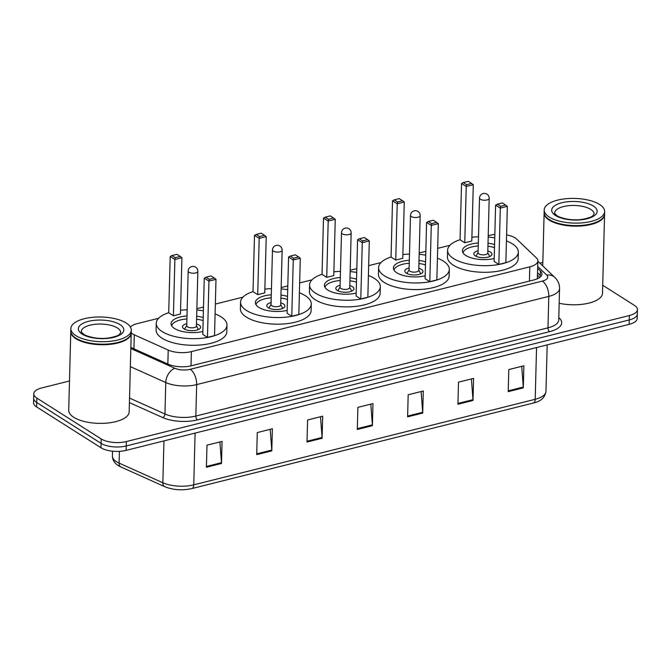 <?xml version="1.0" encoding="UTF-8"?>
<svg xmlns="http://www.w3.org/2000/svg" width="671" height="671" viewBox="0 0 671 671"><rect width="100%" height="100%" fill="white"/><g stroke="black" fill="none" stroke-linecap="round" stroke-linejoin="round"><path stroke-width="1.01" d="M131.231 332.984A18.142 7.406 1.5 0 0 134.292 334.821L168.211 350.069A18.142 7.406 1.5 0 0 191.386 351.621L529.796 266.84A18.142 7.406 1.5 0 0 537.874 260.935A18.142 7.406 1.5 0 0 536.347 257.84L516.611 239.035A18.142 7.406 1.5 0 0 515.093 237.87A18.142 7.406 1.5 0 0 506.597 234.892M537.312 278.809L537.874 260.935M494.837 234.439A18.142 7.406 1.5 0 0 489.947 235.269L488.211 235.706M158.641 318.272L137.345 323.607A18.142 7.406 1.5 0 0 130.426 327.02M449.989 245.276L437.677 248.362M425.833 251.331L419.199 252.992M380.977 262.571L368.664 265.649M356.821 268.618L350.187 270.279M311.956 279.857L299.652 282.944M287.809 285.913L281.166 287.574M242.944 297.152L215.349 304.064M203.498 307.033L196.863 308.694M602.717 285.25L634.405 305.364A18.142 7.406 -178.5 0 1 637.45 309.616A18.142 7.406 -178.5 0 1 629.373 315.529L126.358 441.552A18.142 7.406 -178.5 0 1 101.204 438.943L36.83 398.079A18.142 7.406 -178.5 0 1 33.785 393.827A18.142 7.406 -178.5 0 1 41.854 387.913L69.482 380.994M539.87 263.149L542.822 262.411M33.785 393.827L33.55 402.659A18.142 7.406 -178.5 0 0 36.595 406.911L100.977 447.775A18.142 7.406 -178.5 0 0 126.123 450.375L629.146 324.353A18.142 7.406 -178.5 0 0 637.215 318.448L637.333 314.036A18.142 7.406 -178.5 0 1 629.255 319.941L126.24 445.963A18.142 7.406 -178.5 0 1 101.086 443.363L36.712 402.499A18.142 7.406 -178.5 0 1 33.667 398.238A18.142 7.406 -178.5 0 0 36.712 402.499L101.086 443.363A18.142 7.406 -178.5 0 0 126.24 445.963L629.255 319.941A18.142 7.406 -178.5 0 0 637.333 314.036L637.45 309.616M130.853 347.419L168.211 364.21A18.142 7.406 1.5 0 0 191.378 365.762L533.856 279.958A18.142 7.406 1.5 0 0 541.933 274.053A18.142 7.406 1.5 0 0 540.407 270.958L537.672 268.358M537.563 272.77L540.289 275.378A18.142 7.406 -178.5 0 1 541.052 276.234M256.708 454.653L257.287 432.577L272.376 428.794L271.797 450.87L256.708 454.653M206.408 467.251L206.978 445.183L222.076 441.401L221.497 463.476L206.408 467.251M407.607 416.842L408.186 394.774L423.284 390.992L422.705 413.068L407.607 416.842M457.916 404.244L458.494 382.168L473.583 378.394L473.005 400.461L457.916 404.244M508.215 391.638L508.794 369.57L523.883 365.787L523.305 387.863L508.215 391.638M307.008 442.046L307.586 419.979L322.676 416.196L322.097 438.272L307.008 442.046M357.308 429.448L357.886 407.372L372.975 403.598L372.397 425.666L357.308 429.448M370.811 404.135L372.38 424.877A4.84 2.491 75.9 0 1 372.397 425.666M320.503 416.741L322.08 437.475A4.84 2.491 75.9 0 1 322.097 438.272M521.711 366.332L523.288 387.066A4.84 2.491 75.9 0 1 523.305 387.863M471.411 378.93L472.98 399.673A4.84 2.491 75.9 0 1 473.005 400.461M421.111 391.537L422.68 412.271A4.84 2.491 75.9 0 1 422.705 413.068M219.903 441.946L221.472 462.68A4.84 2.491 75.9 0 1 221.497 463.476M270.203 429.339L271.772 450.082A4.84 2.491 75.9 0 1 271.797 450.87M604.571 214.309A30.237 12.346 -178.5 0 1 604.571 214.586A30.237 12.346 -178.5 0 1 582.948 225.825A30.237 12.346 -178.5 0 1 549.197 220.096A30.237 12.346 -178.5 0 1 544.122 213.009A30.237 12.346 -178.5 0 1 544.131 212.732M601.107 219.576A29.935 12.221 -178.5 0 1 600.973 219.685A29.935 12.221 -178.5 0 1 549.457 219.761A29.935 12.221 -178.5 0 1 547.444 218.285A29.935 12.221 -178.5 0 1 547.318 218.167M604.646 211.55L604.588 214.032A30.237 12.346 -178.5 0 1 601.25 219.476A30.237 12.346 -178.5 0 1 549.205 219.543A30.237 12.346 -178.5 0 1 547.184 218.058A30.237 12.346 -178.5 0 1 544.131 212.455L544.198 209.973A30.237 12.346 -178.5 0 1 565.821 198.733A30.237 12.346 -178.5 0 1 599.572 204.462A30.237 12.346 -178.5 0 1 604.646 211.55A30.237 12.346 -178.5 0 1 583.032 222.789A30.237 12.346 -178.5 0 1 549.272 217.06A30.237 12.346 -178.5 0 1 544.198 209.973M604.571 214.586L602.508 293.219A30.237 12.346 -178.5 0 1 559.169 303.267M506.437 240.923A35.378 14.443 -178.5 0 1 512.392 243.841A35.378 14.443 -178.5 0 1 518.331 252.145A35.378 14.443 -178.5 0 1 493.034 265.288A35.378 14.443 -178.5 0 1 453.537 258.587A35.378 14.443 -178.5 0 1 447.599 250.291A35.378 14.443 -178.5 0 1 460.063 239.706M471.898 237.249A35.378 14.443 -178.5 0 1 478.507 236.788M488.178 237.039A35.378 14.443 -178.5 0 1 494.745 237.853M518.331 252.145L518.155 258.763A35.378 14.443 -178.5 0 1 492.858 271.906A35.378 14.443 -178.5 0 1 453.37 265.213A35.378 14.443 -178.5 0 1 447.431 256.909L447.599 250.291M494.208 258.494A20.558 8.396 -178.5 0 1 465.867 255.5A20.558 8.396 -178.5 0 1 462.411 250.677A20.558 8.396 -178.5 0 1 478.348 242.936M464.76 242.776L471.797 241.015L473.273 184.726L466.236 186.496L464.76 242.776L460.063 239.799L461.539 183.51L466.236 186.496L466.597 184.71L471.629 183.451L468.274 181.321L463.242 182.579L466.597 184.71M488.018 243.187A20.558 8.396 -178.5 0 1 494.577 244.538M498.83 264.399L505.867 262.638L507.343 206.349L500.298 208.119L498.83 264.399L494.133 261.422L495.609 205.133L500.298 208.119L500.667 206.333L505.691 205.074L502.344 202.944L497.312 204.202L500.667 206.333M497.312 204.202L495.609 205.133M507.343 206.349L505.691 205.074M463.242 182.579L461.539 183.51M473.273 184.726L471.629 183.451M463.024 252.816A19.954 8.144 -178.5 0 1 478.264 245.947M487.934 246.198A19.954 8.144 -178.5 0 1 494.493 247.599M478.138 250.719A9.067 3.707 1.5 0 0 473.827 253.739A9.067 3.707 1.5 0 0 475.345 255.869A9.067 3.707 1.5 0 0 485.477 257.58A9.067 3.707 1.5 0 0 491.96 254.217A9.067 3.707 1.5 0 0 490.442 252.086A9.067 3.707 1.5 0 0 487.809 250.971M479.513 198.113L478.087 252.749A4.84 1.979 1.5 0 0 478.901 253.881A4.84 1.979 1.5 0 0 484.303 254.795A4.84 1.979 1.5 0 0 487.758 253.001L489.193 198.373A4.84 4.84 0 0 0 483.179 193.55A4.84 4.84 0 0 0 479.513 198.113A4.84 1.979 1.5 0 0 480.327 199.253A4.84 1.979 1.5 0 0 487.037 199.95A4.84 1.979 1.5 0 0 489.193 198.373M131.231 332.9A30.237 12.346 -178.5 0 1 131.231 333.177A30.237 12.346 -178.5 0 1 109.608 344.408A30.237 12.346 -178.5 0 1 75.857 338.687A30.237 12.346 -178.5 0 1 70.782 331.591A30.237 12.346 -178.5 0 1 70.791 331.315M131.231 333.177L129.167 411.809A30.237 12.346 -178.5 0 1 107.553 423.04A30.237 12.346 -178.5 0 1 73.793 417.32A30.237 12.346 -178.5 0 1 68.719 410.224L70.782 331.591M127.767 338.167A29.935 12.221 -178.5 0 1 127.633 338.276A29.935 12.221 -178.5 0 1 76.108 338.343A29.935 12.221 -178.5 0 1 74.104 336.876A29.935 12.221 -178.5 0 1 73.978 336.758M131.306 330.14L131.248 332.623A30.237 12.346 -178.5 0 1 127.909 338.058A30.237 12.346 -178.5 0 1 75.865 338.134A30.237 12.346 -178.5 0 1 73.844 336.641A30.237 12.346 -178.5 0 1 70.791 331.038L70.858 328.555A30.237 12.346 -178.5 0 1 92.481 317.324A30.237 12.346 -178.5 0 1 126.232 323.045A30.237 12.346 -178.5 0 1 131.306 330.14A30.237 12.346 -178.5 0 1 109.683 341.371A30.237 12.346 -178.5 0 1 75.932 335.651A30.237 12.346 -178.5 0 1 70.858 328.555M437.425 258.209A35.378 14.443 -178.5 0 1 443.38 261.136A35.378 14.443 -178.5 0 1 449.318 269.432A35.378 14.443 -178.5 0 1 424.022 282.575A35.378 14.443 -178.5 0 1 384.525 275.882A35.378 14.443 -178.5 0 1 378.587 267.578A35.378 14.443 -178.5 0 1 391.05 256.993M402.885 254.544A35.378 14.443 -178.5 0 1 409.495 254.074M419.165 254.326A35.378 14.443 -178.5 0 1 425.733 255.139M449.318 269.432L449.142 276.058A35.378 14.443 -178.5 0 1 423.846 289.201A35.378 14.443 -178.5 0 1 384.349 282.499A35.378 14.443 -178.5 0 1 378.419 274.204L378.587 267.578M425.196 275.781A20.558 8.396 -178.5 0 1 396.846 272.795A20.558 8.396 -178.5 0 1 393.399 267.972A20.558 8.396 -178.5 0 1 409.327 260.222M395.747 260.063L402.785 258.301L404.261 202.021L397.215 203.783L395.747 260.063L391.05 257.085L392.527 200.805L397.215 203.783L397.584 202.005L402.608 200.738L399.262 198.616L394.229 199.874L397.584 202.005M418.998 260.474A20.558 8.396 -178.5 0 1 425.557 261.833M429.809 281.694L436.855 279.924L438.331 223.644L431.285 225.406L429.809 281.694L425.12 278.708L426.588 222.428L431.285 225.406L431.646 223.628L436.678 222.361L433.323 220.239L428.299 221.497L431.646 223.628M428.299 221.497L426.588 222.428M438.331 223.644L436.678 222.361M394.229 199.874L392.527 200.805M404.261 202.021L402.608 200.738M394.011 270.103A19.954 8.144 -178.5 0 1 409.251 263.233M418.922 263.493A19.954 8.144 -178.5 0 1 425.481 264.886M409.125 268.006A9.067 3.707 1.5 0 0 404.814 271.025A9.067 3.707 1.5 0 0 406.332 273.156A9.067 3.707 1.5 0 0 416.465 274.875A9.067 3.707 1.5 0 0 422.948 271.503A9.067 3.707 1.5 0 0 421.422 269.373A9.067 3.707 1.5 0 0 418.796 268.257M410.501 215.408L409.075 270.036A4.84 1.979 1.5 0 0 409.88 271.168A4.84 1.979 1.5 0 0 415.282 272.09A4.84 1.979 1.5 0 0 418.746 270.287L420.172 215.659A4.84 4.84 0 0 0 414.166 210.837A4.84 4.84 0 0 0 410.501 215.408A4.84 1.979 1.5 0 0 411.315 216.54A4.84 1.979 1.5 0 0 418.025 217.236A4.84 1.979 1.5 0 0 420.172 215.659M368.413 275.504A35.378 14.443 -178.5 0 1 374.368 278.423A35.378 14.443 -178.5 0 1 380.298 286.727A35.378 14.443 -178.5 0 1 355.001 299.87A35.378 14.443 -178.5 0 1 315.513 293.168A35.378 14.443 -178.5 0 1 309.574 284.873A35.378 14.443 -178.5 0 1 322.038 274.288M333.873 271.83A35.378 14.443 -178.5 0 1 340.474 271.369M350.145 271.621A35.378 14.443 -178.5 0 1 356.72 272.434M380.298 286.727L380.13 293.344A35.378 14.443 -178.5 0 1 354.833 306.488A35.378 14.443 -178.5 0 1 315.336 299.794A35.378 14.443 -178.5 0 1 309.398 291.491L309.574 284.873M356.184 293.076A20.558 8.396 -178.5 0 1 327.834 290.082A20.558 8.396 -178.5 0 1 324.387 285.259A20.558 8.396 -178.5 0 1 340.314 277.517M326.727 277.358L333.772 275.596L335.248 219.308L328.203 221.069L326.727 277.358L322.038 274.38L323.506 218.092L328.203 221.069L328.572 219.291L333.596 218.033L330.241 215.903L325.217 217.161L328.572 219.291M349.985 277.769A20.558 8.396 -178.5 0 1 356.544 279.119M360.797 298.981L367.842 297.219L369.31 240.931L362.273 242.692L360.797 298.981L356.1 296.003L357.576 239.715L362.273 242.692L362.634 240.914L367.666 239.656L364.311 237.526L359.279 238.784L362.634 240.914M359.279 238.784L357.576 239.715M369.31 240.931L367.666 239.656M325.217 217.161L323.506 218.092M335.248 219.308L333.596 218.033M324.999 287.398A19.954 8.144 -178.5 0 1 340.239 280.528M349.91 280.78A19.954 8.144 -178.5 0 1 356.469 282.181M340.113 285.301A9.067 3.707 1.5 0 0 335.802 288.32A9.067 3.707 1.5 0 0 337.32 290.442A9.067 3.707 1.5 0 0 347.444 292.162A9.067 3.707 1.5 0 0 353.936 288.79A9.067 3.707 1.5 0 0 352.409 286.668A9.067 3.707 1.5 0 0 349.784 285.552M341.489 232.694L340.054 287.322A4.84 1.979 1.5 0 0 340.868 288.463A4.84 1.979 1.5 0 0 346.27 289.377A4.84 1.979 1.5 0 0 349.734 287.582L351.159 232.946A4.84 4.84 0 0 0 345.146 228.132A4.84 4.84 0 0 0 341.489 232.694A4.84 1.979 1.5 0 0 342.302 233.835A4.84 1.979 1.5 0 0 349.004 234.523A4.84 1.979 1.5 0 0 351.159 232.946M299.392 292.791A35.378 14.443 -178.5 0 1 305.347 295.718A35.378 14.443 -178.5 0 1 311.285 304.013A35.378 14.443 -178.5 0 1 285.989 317.157A35.378 14.443 -178.5 0 1 246.5 310.463A35.378 14.443 -178.5 0 1 240.562 302.16A35.378 14.443 -178.5 0 1 253.026 291.575M264.86 289.126A35.378 14.443 -178.5 0 1 271.461 288.656M281.132 288.907A35.378 14.443 -178.5 0 1 287.708 289.721M311.285 304.013L311.109 310.631A35.378 14.443 -178.5 0 1 285.812 323.783A35.378 14.443 -178.5 0 1 246.324 317.081A35.378 14.443 -178.5 0 1 240.386 308.786L240.562 302.16M287.163 310.363A20.558 8.396 -178.5 0 1 258.821 307.368A20.558 8.396 -178.5 0 1 255.374 302.546A20.558 8.396 -178.5 0 1 271.302 294.804M257.714 294.644L264.76 292.883L266.228 236.595L259.191 238.364L257.714 294.644L253.017 291.667L254.494 235.387L259.191 238.364L259.551 236.578L264.584 235.32L261.229 233.189L256.205 234.456L259.551 236.578M280.973 295.055A20.558 8.396 -178.5 0 1 287.532 296.406M291.784 316.267L298.821 314.506L300.298 258.226L293.261 259.987L291.784 316.267L287.087 313.29L288.564 257.01L293.261 259.987L293.621 258.209L298.654 256.943L295.299 254.821L290.266 256.079L293.621 258.209M290.266 256.079L288.564 257.01M300.298 258.226L298.654 256.943M256.205 234.456L254.494 235.387M266.228 236.595L264.584 235.32M255.978 304.684A19.954 8.144 -178.5 0 1 271.218 297.815M280.897 298.067A19.954 8.144 -178.5 0 1 287.448 299.467M271.101 302.587A9.067 3.707 1.5 0 0 266.781 305.607A9.067 3.707 1.5 0 0 268.308 307.737A9.067 3.707 1.5 0 0 278.431 309.457A9.067 3.707 1.5 0 0 284.915 306.085A9.067 3.707 1.5 0 0 283.397 303.955A9.067 3.707 1.5 0 0 280.772 302.839M272.476 249.989L271.042 304.617A4.84 1.979 1.5 0 0 271.856 305.75A4.84 1.979 1.5 0 0 277.257 306.664A4.84 1.979 1.5 0 0 280.713 304.869L282.147 250.241A4.84 4.84 0 0 0 276.133 245.418A4.84 4.84 0 0 0 272.476 249.989A4.84 1.979 1.5 0 0 273.29 251.122A4.84 1.979 1.5 0 0 279.992 251.818A4.84 1.979 1.5 0 0 282.147 250.241M215.089 313.911A35.378 14.443 -178.5 0 1 221.044 316.838A35.378 14.443 -178.5 0 1 226.983 325.133A35.378 14.443 -178.5 0 1 201.686 338.276A35.378 14.443 -178.5 0 1 162.189 331.583A35.378 14.443 -178.5 0 1 156.251 323.279A35.378 14.443 -178.5 0 1 168.715 312.694M180.549 310.245A35.378 14.443 -178.5 0 1 187.159 309.776M196.829 310.027A35.378 14.443 -178.5 0 1 203.397 310.841M226.983 325.133L226.806 331.759A35.378 14.443 -178.5 0 1 201.51 344.902A35.378 14.443 -178.5 0 1 162.021 338.201A35.378 14.443 -178.5 0 1 156.083 329.906L156.251 323.279M202.86 331.482A20.558 8.396 -178.5 0 1 174.519 328.496A20.558 8.396 -178.5 0 1 171.063 323.674A20.558 8.396 -178.5 0 1 186.991 315.924M173.412 315.773L180.449 314.003L181.925 257.723L174.879 259.484L173.412 315.773L168.715 312.787L170.191 256.507L174.879 259.484L175.248 257.706L180.281 256.439L176.926 254.317L171.893 255.576L175.248 257.706M196.67 316.175A20.558 8.396 -178.5 0 1 203.229 317.534M207.473 337.396L214.519 335.626L215.995 279.346L208.949 281.107L207.473 337.396L202.785 334.41L204.261 278.13L208.949 281.107L209.318 279.329L214.343 278.062L210.996 275.94L205.963 277.198L209.318 279.329M205.963 277.198L204.261 278.13M215.995 279.346L214.343 278.062M171.893 255.576L170.191 256.507M181.925 257.723L180.281 256.439M171.675 325.804A19.954 8.144 -178.5 0 1 186.915 318.935M196.586 319.195A19.954 8.144 -178.5 0 1 203.145 320.587M186.79 323.707A9.067 3.707 1.5 0 0 182.478 326.727A9.067 3.707 1.5 0 0 183.997 328.857A9.067 3.707 1.5 0 0 194.129 330.577A9.067 3.707 1.5 0 0 200.612 327.205A9.067 3.707 1.5 0 0 199.094 325.074A9.067 3.707 1.5 0 0 196.46 323.959M188.165 271.109L186.739 325.737A4.84 1.979 1.5 0 0 187.553 326.869A4.84 1.979 1.5 0 0 192.954 327.792A4.84 1.979 1.5 0 0 196.41 325.989L197.844 271.361A4.84 4.84 0 0 0 191.831 266.538A4.84 4.84 0 0 0 188.165 271.109A4.84 1.979 1.5 0 0 188.979 272.241A4.84 1.979 1.5 0 0 195.689 272.938A4.84 1.979 1.5 0 0 197.844 271.361M529.419 281.074L529.796 266.84M191.017 365.854L191.386 351.621M167.842 364.043L168.211 350.069M133.923 348.794L134.292 334.821M558.8 317.593L559.396 318.163A27.209 11.113 -178.5 0 1 549.574 331.659L197.442 419.878A27.209 11.113 -178.5 0 1 162.676 417.555L129.411 402.6M629.373 315.529L629.146 324.353M36.83 398.079L36.595 406.911M101.204 438.943L100.977 447.775M126.358 441.552L126.123 450.375M559.555 288.505A24.19 9.88 -178.5 0 1 548.794 296.389L547.972 327.842A24.19 9.88 1.5 0 0 558.733 319.958L559.555 288.505C559.564 284.135 557.97 280.428 554.791 277.375L537.865 261.237M130.828 348.517L174.796 368.278A12.095 4.94 1.5 0 0 190.245 369.31L542.378 281.09A12.095 6.224 75.9 0 1 548.794 296.389L196.662 384.609A24.19 9.88 -178.5 0 1 165.762 382.537L164.94 413.99A24.19 9.88 1.5 0 0 195.831 416.062L547.972 327.842A3.019 1.552 -104.1 0 0 549.574 331.659M174.796 368.278A12.095 7.901 -65.8 0 0 165.762 382.537L130.35 366.618M129.528 398.071L164.94 413.99A3.019 1.979 114.2 0 1 162.676 417.555M190.245 369.31A12.095 6.224 75.9 0 1 196.662 384.609L195.831 416.062A3.019 1.552 -104.1 0 0 197.442 419.878M542.378 281.09A12.095 4.94 1.5 0 0 546.739 275.093L537.723 266.496M558.784 318.188A3.019 2.516 133.6 0 0 559.396 318.163M546.739 275.093A12.095 10.065 -46.4 0 1 554.791 277.375M540.289 275.378L540.407 270.958M536.557 347.553L535.198 399.295A6.047 3.112 75.9 0 1 533.319 403.036L191.864 488.58A6.047 3.112 -104.1 0 0 193.751 484.839L535.198 399.295A24.19 9.88 1.5 0 0 545.968 391.419C544.961 397.593 540.751 401.468 533.319 403.036M191.864 488.58C182.227 490.669 173.185 490.04 164.739 486.676A6.047 3.951 -65.8 0 1 162.852 482.768A24.19 9.88 1.5 0 0 193.751 484.839L195.102 433.097M164.739 486.676L120.981 467.008A6.047 3.951 -65.8 0 1 119.094 463.099L162.852 482.768L163.95 440.906M120.981 467.008C115.395 464.5 112.535 460.834 112.401 456.028A24.19 9.88 1.5 0 0 119.094 463.099L119.404 451.348M357.333 428.643L372.38 424.877M407.632 416.045L422.68 412.271M457.932 403.439L472.98 399.673M508.232 390.841L523.288 387.066M307.033 441.25L322.08 437.475M256.725 453.848L271.772 450.082M206.425 466.454L221.472 462.68M554.64 213.001A19.719 8.052 -178.5 0 1 568.74 205.678A19.719 8.052 -178.5 0 1 590.757 209.411A19.719 8.052 -178.5 0 1 594.061 214.041L592.787 215.76C592.418 217.119 581.682 220.449 574.057 219.778C566.349 219.862 557.24 216.456 557.056 215.71C552.451 211.583 555.613 213.881 554.64 213.001M555.504 215.5A22.739 9.285 -178.5 0 1 561.812 202.759A22.739 9.285 -178.5 0 1 593.34 206.022A22.739 9.285 -178.5 0 1 587.033 218.763A22.739 9.285 -178.5 0 1 555.504 215.5M81.3 331.591A19.719 8.052 -178.5 0 1 95.399 324.261A19.719 8.052 -178.5 0 1 117.417 328.002A19.719 8.052 -178.5 0 1 120.721 332.623L119.446 334.351C119.077 335.71 108.341 339.031 100.717 338.36C93.009 338.452 83.9 335.039 83.716 334.292C79.111 330.166 82.273 332.464 81.3 331.591M82.164 334.091A22.739 9.285 -178.5 0 1 88.471 321.342A22.739 9.285 -178.5 0 1 120 324.605A22.739 9.285 -178.5 0 1 113.693 337.354A22.739 9.285 -178.5 0 1 82.164 334.091M539.811 277.4L537.496 275.194M112.401 456.028L112.527 451.18M545.968 391.419L547.184 344.886M544.122 213.009L542.738 265.884M478.096 252.522L475.907 256.188M487.767 252.774L489.755 256.548M409.075 269.809L406.894 273.474M418.754 270.069L420.742 273.835M340.063 287.104L337.874 290.761M349.734 287.356L351.73 291.13M271.05 304.391L268.861 308.056M280.721 304.642L282.717 308.417M186.748 325.51L184.559 329.176M196.418 325.77L198.406 329.536"/></g></svg>
